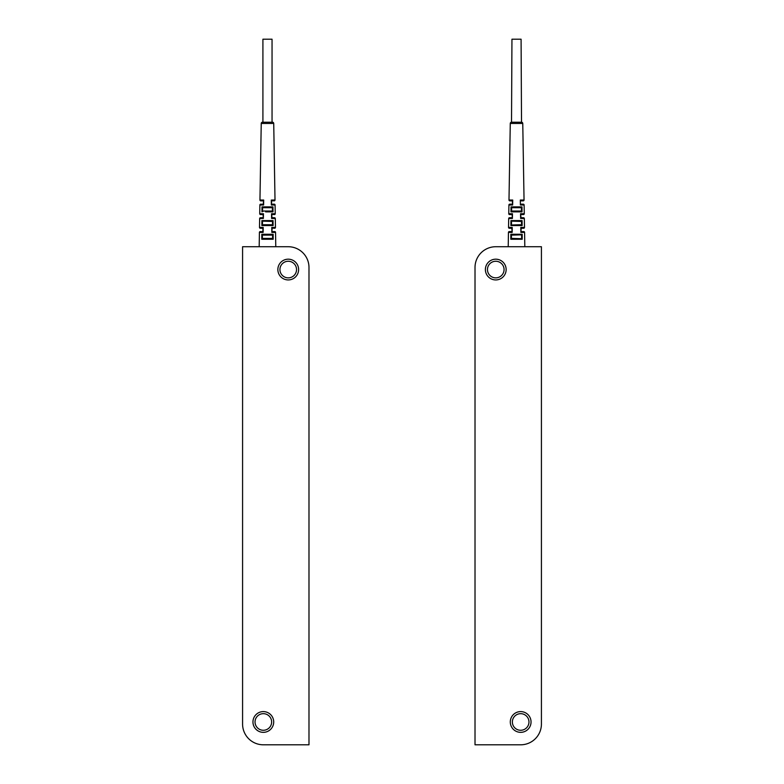 <?xml version="1.0" encoding="UTF-8"?>
<svg xmlns="http://www.w3.org/2000/svg" width="784" height="784" viewBox="0 0 784 784"><rect width="100%" height="100%" fill="white"/><g stroke="black" fill="none" stroke-linecap="round" stroke-linejoin="round"><path stroke-width="1.18" d="M475.016 744.8L475.016 267.481A20.756 20.756 0 0 1 495.762 246.725L541.421 246.725L541.421 724.044A20.756 20.756 0 0 1 520.664 744.8L475.016 744.8M520.664 711.598A10.378 10.378 0 0 1 531.042 721.976A10.378 10.378 0 0 1 520.664 732.344A10.378 10.378 0 0 1 510.296 721.976A10.378 10.378 0 0 1 520.664 711.598M495.762 259.181A10.378 10.378 0 0 1 506.141 269.559A10.378 10.378 0 0 1 495.762 279.937A10.378 10.378 0 0 1 485.384 269.559A10.378 10.378 0 0 1 495.762 259.181M520.664 713.675A8.301 8.301 0 0 1 528.965 721.976A8.301 8.301 0 0 1 520.664 730.276A8.301 8.301 0 0 1 512.364 721.976A8.301 8.301 0 0 1 520.664 713.675M495.762 277.859A8.301 8.301 0 0 1 487.462 269.559A8.301 8.301 0 0 1 495.762 261.258A8.301 8.301 0 0 1 504.063 269.559A8.301 8.301 0 0 1 495.762 277.859M521.517 122.216L511.521 122.216L511.952 39.2L521.086 39.2L521.517 122.216A1.245 1.245 0 0 1 522.761 123.441L521.654 123.451M511.952 122.216L521.086 122.216M520.243 123.451L511.648 123.451M508.826 218.55L512.403 218.452L512.481 213.728L508.767 213.718L508.914 205.006L512.638 205.016L512.726 200.038L508.992 200.018L510.276 123.441A1.245 1.245 90 0 1 511.521 122.216A1.245 1.245 0 0 0 510.276 123.441L522.761 123.441L524.045 200.018L520.311 200.038L520.4 205.016L524.124 205.006L524.271 213.718L520.547 213.728L520.635 218.452L524.349 218.55L524.496 227.419L520.792 227.429L520.88 232.407L524.584 232.397L524.819 246.725M508.218 246.725L508.453 232.397L512.158 232.407L512.246 227.429L508.679 227.419M511.031 206.878L510.992 211.856L522.036 211.856L522.007 206.878L511.031 206.878L512.765 207.711M510.903 225.557L522.124 225.557L522.095 220.578L510.943 220.578L510.903 225.557L511.501 224.998L510.903 225.557M522.183 234.269L510.854 234.269L510.825 239.257L522.213 239.257L522.183 234.269L521.605 234.837L522.183 234.269M510.854 234.269L512.452 235.112L521.605 234.837L521.634 238.699L512.422 238.424L510.825 239.257M521.634 238.699L522.213 239.257L521.605 239.257M522.036 211.856L520.468 211.033L512.569 211.033L510.992 211.856L514.637 211.866M512.589 207.711L520.439 207.711L522.007 206.878M521.507 221.147L521.536 224.998L522.124 225.557L520.537 224.734L511.501 224.998L511.521 221.147L520.517 221.411L522.095 220.578M511.521 221.147L510.943 220.578M524.496 227.419A0.833 0.833 -90 0 1 523.663 228.262A0.833 0.833 0 0 0 524.496 227.419L524.349 218.55A0.833 0.833 0 0 0 523.545 217.736L521.017 217.658M523.663 228.262L521.193 228.262L520.792 227.429L520.88 232.407L521.184 228.105L520.88 232.407L523.555 232.407M521.184 228.105L520.792 227.429L521.184 228.105M512.305 200.861L509.825 200.861A0.833 0.833 90 0 1 508.992 200.018L509.139 200.028M512.726 200.038L512.638 205.016L512.305 200.724L512.638 205.016L512.246 204.183L509.737 204.183A0.833 0.833 0 0 0 508.914 205.006A0.833 0.833 90 0 1 509.737 204.183M511.776 213.728L512.481 213.728L512.403 218.452L512.079 214.414L512.403 218.452L512.021 217.658L509.492 217.736A0.833 0.833 0 0 0 508.689 218.55L508.542 227.419L508.689 218.55A0.833 0.833 88.1 0 1 509.492 217.736M509.698 218.53L509.179 218.54M511.844 228.105L512.158 232.407L511.403 232.407M511.08 232.407L510.257 232.407M509.482 232.407L508.963 232.397M520.635 218.452L520.547 213.728L520.635 218.452M523.183 205.006L522.173 205.016M520.4 205.016L520.311 200.038L521.174 200.028M513.197 220.578L514.118 220.578M515.715 220.578L516.519 220.578M516.519 225.557L515.137 225.557M520.841 211.866L519.106 211.866M521.272 239.257L519.978 239.257M509.365 228.262A0.833 0.833 0 0 1 508.542 227.419A0.833 0.833 90 0 0 509.365 228.262L511.844 228.262L509.365 228.262M509.286 231.584A0.833 0.833 90 0 0 508.453 232.397A0.833 0.833 0 0 1 509.286 231.584L511.785 231.584L512.158 232.407M512.079 214.414L512.481 213.728M512.07 214.561L509.6 214.561A0.833 0.833 90 0 1 508.767 213.718L508.914 205.006M509.6 214.561A0.833 0.833 0 0 1 508.767 213.718M509.825 200.861A0.833 0.833 0 0 1 508.992 200.018L510.276 123.441M521.242 231.584L523.751 231.584A0.833 0.833 0 0 1 524.584 232.397M521.252 231.731L520.88 232.407M521.017 217.785L520.547 213.728L520.958 214.561L523.438 214.561A0.833 0.833 0 0 0 524.271 213.718L524.124 205.006A0.833 0.833 0 0 0 523.291 204.183L520.792 204.183M523.438 214.561A0.833 0.833 -90 0 0 524.271 213.718M523.212 200.861A0.833 0.833 -90 0 0 524.045 200.018A0.833 0.833 0 0 1 523.212 200.861L520.733 200.861L520.311 200.038M308.984 744.8L308.984 267.481A20.756 20.756 0 0 0 288.238 246.725L242.579 246.725L242.579 724.044A20.756 20.756 0 0 0 263.336 744.8L308.984 744.8M263.336 711.598A10.378 10.378 0 0 1 273.704 721.976A10.378 10.378 0 0 1 263.336 732.344A10.378 10.378 0 0 1 252.958 721.976A10.378 10.378 0 0 1 263.336 711.598M288.238 279.937A10.378 10.378 0 0 1 277.859 269.559A10.378 10.378 0 0 1 288.238 259.181A10.378 10.378 0 0 1 298.616 269.559A10.378 10.378 0 0 1 288.238 279.937M263.336 713.675A8.301 8.301 0 0 1 271.636 721.976A8.301 8.301 0 0 1 263.336 730.276A8.301 8.301 0 0 1 255.035 721.976A8.301 8.301 0 0 1 263.336 713.675M288.238 277.859A8.301 8.301 0 0 1 279.937 269.559A8.301 8.301 0 0 1 288.238 261.258A8.301 8.301 0 0 1 296.538 269.559A8.301 8.301 0 0 1 288.238 277.859M262.914 39.2L272.048 39.2L272.048 122.216L262.914 122.216L262.914 39.2M262.914 122.216L272.048 122.216M262.738 213.728L259.729 213.718L259.876 205.006A0.833 0.833 90 0 1 260.709 204.183L263.208 204.32L263.689 200.038L263.6 205.016L263.689 200.038L259.955 200.018L261.239 123.441A1.245 1.245 90 0 1 262.483 122.216A1.245 1.245 0 0 0 261.239 123.441L272.626 123.451M272.479 122.216A1.245 1.245 0 0 1 273.724 123.441L275.008 200.018L272.136 200.028M271.215 123.451L262.62 123.451M263.267 200.861L260.788 200.861A0.833 0.833 0 0 1 259.955 200.018L260.102 200.028M263.453 213.728L263.365 218.452L263.453 213.728L263.365 218.452L259.788 218.55M260.66 218.53L260.151 218.54M259.181 246.725L259.416 232.397A0.833 0.833 90 0 1 260.249 231.584L262.748 231.731L263.208 227.429L259.504 227.419A0.833 0.833 90 0 0 260.337 228.262L262.807 228.262L260.337 228.262A0.833 0.833 0 0 1 259.504 227.419L259.641 227.419M262.816 228.105L263.12 232.407L263.208 227.429L263.12 232.407L259.416 232.397A0.833 0.833 0 0 1 260.249 231.584M263.101 232.407L262.366 232.407M262.042 232.407L261.219 232.407M260.445 232.407L259.925 232.397M274.518 232.407L271.842 232.407L271.754 227.429L271.842 232.407L275.547 232.397L275.782 246.725M274.4 214.561A0.833 0.833 0 0 0 275.233 213.718A0.833 0.833 -90 0 1 274.4 214.561L271.921 214.414L271.597 218.452L271.519 213.728L271.597 218.452L275.311 218.55L275.458 227.419L271.754 227.429L271.842 232.407L272.156 228.105L274.635 228.262A0.833 0.833 0 0 0 275.458 227.419L275.311 218.55A0.833 0.833 0 0 0 274.508 217.736L271.979 217.658M274.145 205.006L273.136 205.016M274.175 200.861A0.833 0.833 0 0 0 275.008 200.018A0.833 0.833 -90 0 1 274.175 200.861L271.695 200.724L271.362 205.016L271.274 200.038L271.362 205.016L275.086 205.006L275.233 213.718L271.519 213.728L271.979 217.785M271.813 211.866L270.078 211.866M265.6 211.866L273.008 211.856L272.969 206.878L261.993 206.878L261.964 211.856L263.532 211.033L271.431 211.033L273.008 211.856M267.481 225.557L266.099 225.557M264.169 220.578L265.08 220.578M266.687 220.578L267.481 220.578M272.597 238.699L272.567 234.837L273.146 234.269L261.817 234.269L263.414 235.112L271.548 235.112L273.146 234.269L273.175 239.257L271.578 238.424L263.395 238.424L261.787 239.257L272.577 239.257M272.244 239.257L270.941 239.257M262.395 234.837L262.366 238.699L261.787 239.257L261.817 234.269M272.479 221.147L272.499 224.998L273.097 225.557L273.057 220.578L261.905 220.578L261.876 225.557L273.097 225.557L271.509 224.734L263.463 224.734L261.876 225.557L262.464 224.998L262.493 221.147L271.48 221.411L273.057 220.578M259.504 227.419L259.651 218.55A0.833 0.833 88.1 0 1 260.455 217.736L262.983 217.658L263.365 218.452L263.042 214.414M260.709 204.183A0.833 0.833 0 0 0 259.876 205.006L263.6 205.016L263.689 200.038M262.366 238.699L261.787 239.257M262.493 221.147L261.905 220.578M261.993 206.878L263.728 207.711M263.561 207.711L271.411 207.711L272.969 206.878M274.635 228.262A0.833 0.833 -90 0 0 275.458 227.419M272.215 231.731L271.842 232.407M272.215 231.584L274.714 231.584A0.833 0.833 0 0 1 275.547 232.397M271.754 204.183L274.263 204.183A0.833 0.833 0 0 1 275.086 205.006L275.233 213.718M271.362 205.016L271.274 200.038M262.748 231.731L263.12 232.407L262.748 231.731M260.455 217.736A0.833 0.833 0 0 0 259.651 218.55M260.562 214.561A0.833 0.833 0 0 1 259.729 213.718A0.833 0.833 90 0 0 260.562 214.561L263.042 214.561M260.788 200.861A0.833 0.833 90 0 1 259.955 200.018M524.045 200.018L522.761 123.441M511.433 234.837L511.403 238.699M511.619 207.456L511.589 211.288M521.438 211.288L521.419 207.456M275.008 200.018L273.724 123.441M272.411 211.288L272.381 207.456M262.581 207.456L262.562 211.288"/></g></svg>
